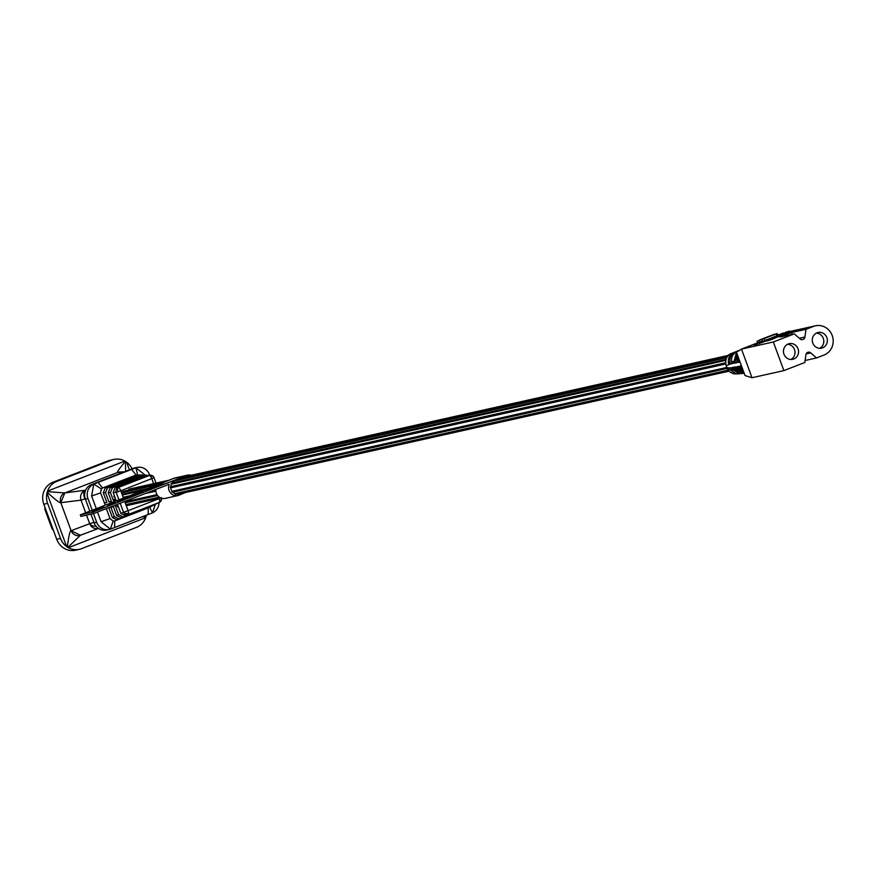 <?xml version="1.0" encoding="UTF-8"?>
<svg xmlns="http://www.w3.org/2000/svg" width="876" height="876" viewBox="0 0 876 876"><rect width="100%" height="100%" fill="white"/><g stroke="black" fill="none" stroke-linecap="round" stroke-linejoin="round"><path stroke-width="1.31" d="M98.462 528.447A7.632 7.019 -110.6 0 1 89.878 524.111A7.632 7.019 -110.6 0 1 89.702 523.706L93.94 522.359M85.684 512.778L81.03 500.141A7.632 6.986 -97.2 0 1 84.753 490.527A7.632 6.986 -97.2 0 1 85.06 490.407A7.632 2.584 68.8 0 1 85.552 490.472M123.461 498.126L120.768 490.801L116.19 492.378A3.822 3.515 -91.8 0 1 118.282 487.494L115.172 487.593L113.146 492.465L116.026 500.295L113.519 500.886L110.453 492.553L112.478 487.68L144.441 475.285L146.905 475.296M152.676 505.627L118.972 518.899L114.307 516.61L110.902 507.346L113.409 506.755L116.628 515.515L118.567 514.595L115.501 506.262L117.997 505.66L120.877 513.489L125.542 515.778L128.214 514.497A3.822 3.548 -115.4 0 1 123.505 512.241L128.082 510.675L124.71 501.51M159.038 498.411L160.461 498.094M153.935 477.738L120.768 490.801A3.822 1.292 -111.2 0 0 118.282 487.494L149.325 475.46A3.822 1.292 68.8 0 1 150.584 476.413A3.822 2.3 -37 0 1 153.596 476.752L150.672 475.23L146.708 475.361L149.325 475.46A3.822 3.603 -88 0 1 153.081 476.325M84.753 490.527A7.632 3.044 -109 0 0 84.83 498.948L81.03 500.141L60.805 502.682A7.632 6.986 -97.2 0 1 64.835 492.936L47.337 491.633L47.523 491.086A17.181 16.14 -102.6 0 1 56.776 481.395L111.701 460.097A17.181 16.14 -102.6 0 1 113.88 459.429L110.058 460.283A17.181 16.14 77.4 0 0 107.879 460.951L52.943 482.249A17.181 16.14 77.4 0 0 43.8 504.204L56.71 539.277A17.181 16.14 77.4 0 0 75.522 550.194L79.344 549.34A17.181 16.14 -102.6 0 1 68.35 547.686L67.857 547.401L80.395 535.247L71.044 530.714C69.971 530.538 68.722 535.992 67.31 547.051L67.857 547.401M44.961 507.346L44.851 509.295L52.034 528.808L53.447 530.429M67.31 547.051L66.653 546.602A17.181 16.14 -102.6 0 1 60.532 538.422L47.622 503.35A17.181 16.14 -102.6 0 1 46.954 493.046L47.151 492.268C55.276 499.659 59.809 503.142 60.74 502.682L64.791 492.947M142.569 516.698L145.898 517.136L145.701 517.694A17.181 16.14 -102.6 0 1 136.459 527.385L81.523 548.683A17.181 16.14 -102.6 0 1 79.344 549.34M47.337 491.633L47.151 492.268M113.88 459.429A17.181 16.14 -102.6 0 1 124.874 461.083L125.377 461.378C119.18 468.813 116.617 472.503 117.669 472.449L117.691 472.449A7.632 7.293 -92 0 1 119.935 471.989L124.282 471.835M125.684 471.299L125.377 461.378M125.925 461.718L126.571 462.178A17.181 16.14 -102.6 0 1 132.057 468.824M146.391 515.219A17.181 16.14 -102.6 0 1 146.281 515.723L146.084 516.511L145.241 515.657M145.898 517.136L146.084 516.511M117.669 472.449L119.979 471.989M80.329 535.269L98.473 528.458L80.395 535.247A7.632 7.019 -110.6 0 1 80.329 535.269A7.632 7.019 -110.6 0 1 71.109 530.681L89.702 523.706L86.549 515.143M92.243 510.237L87.961 498.608A11.454 10.764 -102.6 0 1 93.765 484.1L135.9 467.762A11.454 10.764 -102.6 0 1 137.05 467.434L134.499 467.992A11.454 10.764 77.4 0 0 133.042 468.441L91.509 484.548A11.454 10.764 77.4 0 0 85.41 499.178L89.823 511.179M90.929 514.168L94.104 522.797A11.454 10.764 77.4 0 0 106.653 530.079L109.193 529.509A11.454 10.764 -102.6 0 1 96.656 522.227L93.48 513.599M137.05 467.434A11.454 10.764 -102.6 0 1 149.588 474.715L149.774 475.197M159.027 502.594A11.454 10.764 -102.6 0 1 152.479 512.843L110.354 529.181A11.454 10.764 -102.6 0 1 109.193 529.509M106.357 508.627L110.037 518.603L113.157 521.132L110.354 529.181L101.069 521.702L97.521 512.055M91.619 496.002L93.765 484.1L101.298 488.896L100.576 492.914L91.619 496.002L96.283 508.671M131.608 469.426L136.108 475L102.612 487.987L98.101 482.413M155.359 504.412L152.479 512.843L149.533 507.018L148.23 507.927L148.175 514.519M137.598 474.781L135.9 467.762L145.098 475.033M114.668 527.516L114.723 520.913L148.591 507.762M110.037 518.603L101.069 521.702M100.576 492.914L105.306 505.167M138.583 475.011L136.108 475M102.612 487.987L101.298 488.896M106.719 502.145L104.321 503.076M113.157 521.132L114.723 520.913M145.766 475.066L142.547 475.219L110.234 487.746L108.208 492.63L111.427 501.39L108.931 501.981L105.514 492.717L107.54 487.833L141.605 474.912L138.386 475.077L105.295 487.91L103.269 492.783L106.839 502.474L104.518 503.021M107.693 508.113L108.81 507.839L112.38 517.53L114.307 516.61M150.672 506.711L117.034 519.818L112.38 517.53M141.605 474.912L142.744 475.153M118.567 514.595L123.22 516.873L156.158 503.897M116.628 515.515L121.293 517.793L123.22 516.873M154.143 504.992L121.293 517.793M111.307 501.05L108.931 501.981M115.906 499.966L113.519 500.886M146.708 475.361L139.864 478.022M124.107 484.132L115.172 487.593M157.614 503.273L125.542 515.778M161.48 499.649A3.822 3.635 -116.3 0 1 159.541 502.342L159.541 502.342A3.822 3.635 -116.3 0 1 159.268 502.463L157.078 503.547M140.368 478.69L137.127 479.818L136.229 479.106L139.032 478.044L140.368 478.69M133.667 480.19L134.652 480.913L133.382 481.088M132.834 480.65L135.769 479.38L136.744 480.103L134.532 480.552M131.652 481.11L133.229 480.65L133.47 481.373L132.199 481.548M129.221 481.92L130.206 482.632L128.564 482.807M131.838 481.997L132.046 481.11L132.298 481.822L130.086 482.271M128.433 482.413L128.673 483.125L126.013 484.22L124.315 484.461L123.998 483.64L128.334 482.369L123.965 483.716M138.43 478.329L136.766 478.931M137.817 478.559L137.247 478.679M137.127 479.818L136.766 479.106M137.368 479.785L136.875 479.106M137.751 479.676L137.127 479.062M137.97 479.61L137.51 478.964M138.375 479.468L137.729 478.887M138.912 479.26L138.134 478.745M139.328 479.084L138.671 478.537M139.525 478.975L139.087 478.362M139.547 478.942L139.295 478.219L139.744 478.909M139.919 478.865L139.503 478.186M134.805 480.453L134.159 479.873M135.024 480.387L134.565 479.741M135.287 480.311L134.784 479.665M135.561 480.278L135.035 479.599M136.284 480.278L135.32 479.555M134.203 481.088L132.736 480.366M131.093 481.132L131.674 480.782M132.046 481.11L130.995 480.825M133.021 481.548L131.564 480.825M129.451 481.92L131.597 481.285M130.36 482.183L130.119 481.461M130.579 482.107L130.338 481.395M130.842 482.041L130.59 481.318M131.082 481.997L130.842 481.285M131.291 481.11L127.874 482.545M129.757 482.807L129.517 482.096L127.721 482.096M124.315 484.461L124.074 483.749M124.885 484.461L124.644 483.749M125.158 484.428L124.918 483.705M125.498 484.362L125.257 483.64M126.013 484.22L125.772 483.497M126.451 484.078L126.21 483.355M126.943 483.902L126.702 483.18M127.754 483.585L127.513 482.862M128.17 483.41L127.929 482.687M128.465 483.267L128.214 482.545M137.85 478.614L139.076 478.219L137.904 478.778M791.696 334.435L791.981 332.442L783.889 335.212L780.253 336.986L794.28 333.865L773.344 341.979L783.878 370.614L804.814 362.489L805.909 354.769A3.175 2.978 -102.6 0 1 810.727 352.897L816.531 357.945L824.064 355.021A15.275 14.355 -102.6 0 0 832.2 335.508A15.275 14.355 -102.6 0 0 815.479 325.806A15.275 14.355 -102.6 0 0 813.53 326.387L805.997 329.31L804.902 337.041A3.175 2.978 -102.6 0 1 800.073 338.913L794.28 333.865M786.32 332.311L777.724 335.037M790.908 359.478A8.015 7.534 77.4 0 0 787.524 344.29M798.036 348.757A8.015 7.534 -102.6 0 1 792.747 359.313A8.015 7.534 -102.6 0 1 783.965 354.211A8.015 7.534 -102.6 0 1 789.254 343.666A8.015 7.534 -102.6 0 1 798.036 348.757M826.845 337.589A8.015 7.534 -102.6 0 1 821.557 348.144A8.015 7.534 -102.6 0 1 812.775 343.042A8.015 7.534 -102.6 0 1 818.064 332.497A8.015 7.534 -102.6 0 1 826.845 337.589M819.717 348.309A8.015 7.534 77.4 0 0 816.333 333.121M805.099 360.496L816.531 357.945M762.448 340.961L741.479 349.086L752.013 377.72L783.878 370.614M757.149 343.523L757.39 344.191L754.302 345.451L754.039 344.739L756.678 343.677M757.39 344.191L756.711 343.699L754.63 344.465L754.893 345.188M762.788 341.487L759.262 342.593L759.722 343.491L759.032 343.753L758.671 342.779L762.788 341.487L763.051 342.198L759.525 343.315M766.993 340.655L764.912 341.432L764.649 340.72L766.161 340.129M764.879 341.355L763.795 341.64M777.384 336.504L776.245 336.844M789.32 331.15L786.232 332.092L789.32 331.15L789.583 331.862L788.455 332.332M786.834 332.738L786.232 332.092M770.858 339.549L770.595 338.826L773.125 337.797L770.705 338.815L771.044 339.68L767.19 340.939M768.438 339.757L770.781 338.957L767.989 339.998L768.701 340.468M774.198 337.654L774.461 338.366L772.26 339.22L771.8 338.552M772.03 339.198L770.99 339.527M776.465 337.446L774.45 338.191L774.187 337.479L776.202 336.723L776.465 337.446M777.669 336.866L777.264 336.187L781.283 334.917L781.545 335.639L777.757 337.107L778.03 336.012L777.264 336.187M784.239 333.767L779.662 335.256L784.239 333.767L784.502 334.49L781.458 335.409M784.447 333.395L788.389 332.168L788.652 332.88L784.83 334.336L784.567 333.614L786.057 333.033L784.447 333.395L784.71 334.106M791.981 332.442L805.997 329.31M737.723 351.517L741.479 349.086L773.344 341.979M763.576 340.906L762.536 341.202L761.879 339.417L777.176 333.548L761.879 339.417M777.176 333.548L777.844 335.344L776.673 335.858L776.027 334.063M775.315 336.384L772.293 337.567M771.296 337.95L769.818 338.716M766.642 339.757L766.051 340.074M774.723 334.369L760.565 339.702M737.176 354.178L736.858 362.784L733.562 363.277L736.486 352.305L740.111 362.149L738.49 362.467L740.012 361.876M743.483 371.315L739.804 366.048L741.424 365.73L745.049 375.574L752.013 377.72M741.424 365.73L740.111 362.149M759.437 340.282L757.061 341.311L757.62 342.834M759.919 339.833L774.625 334.139M738.49 362.467L737.855 356.017M744.173 373.198L736.672 367.011L738.183 366.365L743.954 372.596M735.238 363.102L736.76 362.511M735.117 362.763L736.76 353.028M743.352 373.395L733.311 367.307L734.931 366.989L744.239 373.373M733.562 363.277L731.986 363.726L733.508 363.135M731.986 363.726C730.573 358.153 732.27 354.112 737.088 351.594L738.348 351.112M737.088 351.594L738.72 350.871M735.533 352.108C730.683 354.583 728.952 358.558 730.365 364.044L726.248 365.653C724.66 360.091 726.368 356.028 731.351 353.466L739.716 350.225L731.318 353.488M732.424 363.639L730.365 364.044M733.738 367.219L731.679 367.624L740.811 373.614L742.498 373.494M730.058 367.931L727.003 367.712L736.223 373.953L739.114 373.745L730.058 367.931L731.679 367.624M739.092 350.63L733.978 352.612C729.204 355.032 727.452 358.941 728.744 364.361L730.277 363.759M739.957 373.636L739.114 373.745M788.389 332.168L784.765 333.57L785.027 334.282M781.994 334.38L782.257 335.092M783.593 334.019L783.856 334.741M781.283 334.917L778.512 335.858L778.49 336.822M778.227 336.11L777.494 336.384M778.512 335.858L778.775 336.57M780.527 335.212L780.79 335.924M776.202 336.723L774.384 337.435L774.647 338.147M771.997 338.508L772.26 339.22M771.329 338.574L772.085 338.333M767.113 340.994L766.85 340.271L767.212 340.983M769.708 339.406L769.971 340.118M768.602 339.757L769.347 339.505M767.595 340.008L768.351 339.768M788.531 331.489L788.794 332.201M785.476 332.53L782.323 333.756L785.476 332.53L784.841 333.241M782.476 334.161L783.034 333.329M775.994 336.066L779.629 334.95L775.994 336.066M778.873 335.081L777.428 335.628L778.906 335.19M775.293 336.34L775.523 336.953M771.274 337.895L774.362 336.953L771.274 337.895L771.471 338.421M766.818 339.658L771.044 338.245L766.883 339.833M768.854 338.87L768.121 339.724M766.139 340.074L763.554 340.983L767.157 340.118M767.048 339.822L764.847 340.676L765.109 341.388M764.179 340.742L764.934 340.49M763.708 341.706L763.554 340.983L763.817 341.695M759.459 342.768L759.032 343.753M762.076 341.76L762.339 342.472M756.492 343.753L757.127 343.469M754.751 345.275L754.422 344.52M185.471 492.509L178.452 495.422A8.037 7.556 -102.6 0 1 169.243 484.242L93.612 513.566L93.042 512.022L186.621 475.449A7.676 7.216 -102.6 0 1 191.209 475.274M136.984 492.892L173.875 478.296A7.676 7.216 -102.6 0 1 174.926 477.967L187.672 475.12M171.302 483.202L725.897 359.412L171.291 483.202L171.411 484.121L725.646 360.408M156.377 485.786L156.694 486.454L156.355 485.731L154.822 486.454L155.096 487.165L151.449 488.403M156.618 486.443L155.096 487.165M145.832 490.505L144.847 490.067L149.391 488.271L151.46 487.757L151.723 488.469L145.985 490.604L146.686 490.221L145.985 490.604L145.723 489.881L148.077 488.775L144.814 490.056L145.098 490.746M102.853 506.361L97.893 508.288L102.853 506.361L103.686 507.007L98.079 508.803M93.042 512.022L80.296 514.869L93.261 509.843M93.962 509.569L98.156 507.949M99.678 507.357L107.737 504.226M109.062 503.711L118.271 500.141M113.146 492.465L116.19 492.378L118.95 499.878L122.958 498.324M124.688 497.656L128.433 496.615M131.98 494.83L135.714 493.385M167.327 483.213L154.592 486.06M97.127 509.635L92.133 511.212L91.871 510.489L96.864 508.923L97.127 509.635M114.997 501.893L115.26 502.605L109.04 505.025L107.879 505.474L107.748 504.215L114.997 501.893L107.617 504.751M122.136 499.944L117.154 501.51L116.891 500.798L121.873 499.221L122.136 499.944M126.1 497.272L122.147 498.772L129.221 496.374L129.484 497.086L124.425 499.057L123.998 498.356L126.024 497.327M124.37 498.641L122.377 499.419M132.418 495.082L128.301 496.254L134.269 494.25L134.63 495.05L133.021 495.728L129.779 496.845L129.517 496.134L133.327 494.71M143.226 491.764L143.138 490.494L143.226 491.764L135.977 494.086L135.714 493.374L141.956 490.954M172.057 483.026A6.877 6.461 -102.6 0 1 174.85 480.869L179.777 478.953L727.168 356.773M725.492 362.828L170.765 486.64A6.877 6.461 -102.6 0 1 171.411 484.121M729.883 361.843L728.317 362.193M725.635 363.989L170.776 487.833L170.218 487.122L170.765 486.64M726.752 367.471L172.046 491.283A6.877 6.461 -102.6 0 1 170.776 487.833M727.135 368.435L172.78 492.17L172.046 491.283M728.153 370.154L174.915 493.648A6.877 6.461 -102.6 0 1 172.78 492.17M732.478 369.19L731.263 369.464M728.766 370.909L175.364 494.425L174.915 493.648M729.029 371.183L178.726 494.02A6.877 6.461 -102.6 0 1 176.722 494.119M727.387 356.477L181.321 478.362L186.238 476.445A6.877 6.461 -102.6 0 1 187.114 476.183L728.361 355.371M175.364 494.425L728.755 370.887M165.706 498.269A8.037 7.556 -102.6 0 1 155.884 489.421M93.612 513.566L80.866 516.413L80.296 514.869M162.837 482.742L122.421 491.754M164.25 482.172L123.965 491.162M159.235 497.141L125.848 504.598M118.238 506.295L117.559 506.448M157.603 495.553L125.18 502.791M156.99 494.644L124.819 501.828M155.873 491.162L145.306 493.516M155.84 489.969L152.588 490.702M129.111 495.936L123.144 497.272M115.533 498.97L113.409 499.44M143.554 490.341L122.344 495.071M114.734 496.769L114.055 496.922M96.864 508.923L92.221 510.412L92.484 511.135M93.579 509.821L93.841 510.533M95.867 509.306L96.13 510.029M98.156 509L97.324 508.365L97.586 509.076M98.878 507.905L101.857 506.744L98.397 507.992M99.853 507.73L100.116 508.441M101.868 506.996L102.131 507.708M108.701 503.908L111.383 503.087L108.755 504.105M108.777 504.302L109.04 505.025M108.744 504.171L109.007 504.883M112.051 502.89L112.314 503.601M113.836 502.342L114.099 503.054M121.873 499.221L117.231 500.722L117.493 501.433M118.588 500.119L118.851 500.842M120.888 499.605L121.151 500.327M126.987 496.889L127.425 497.59M122.279 499.484L122.016 498.772L122.41 499.484M124.217 498.203L123.177 498.378L123.439 499.09M129.221 496.374L124.162 498.334L124.425 499.057M134.269 494.25L132.758 495.017L133.021 495.728M132.758 495.017L129.517 496.134M142.963 491.042L141.781 491.502L142.043 492.224M141.781 491.502L135.714 493.374M151.46 487.757L146.423 489.509M149.04 488.523L146.697 489.498L149.073 488.6M147.705 489.158L146.697 489.498M150.464 488.14L150.727 488.852M149.905 488.315L150.168 489.027M148.186 489.027L148.449 489.75M154.822 486.454L151.176 487.68L155.348 486.169M154.45 486.541L156.355 485.731M152.161 487.297L153.015 487.056M151.132 488.436L151.23 487.822M96.163 526.366A7.632 5.223 178.5 0 1 89.878 524.111M118.085 491.786A3.822 1.566 -109 0 1 118.03 487.603M128.63 513.172A3.822 1.292 -111.2 0 0 128.082 510.675L159.125 498.63A3.822 1.292 68.8 0 1 159.684 501.138A3.822 1.292 68.8 0 1 159.268 502.463L128.214 514.497A3.822 1.292 -111.2 0 0 128.63 513.172A3.822 2.573 177.9 0 1 123.549 512.361M159.684 501.138A3.822 2.573 -2.1 0 0 161.666 498.772A3.822 2.573 -2.1 0 0 161.578 498.291M156.103 483.103L153.596 476.752A3.822 2.3 -37 0 1 153.891 477.617M60.532 538.422L56.71 539.277M47.622 503.35L43.8 504.204M56.776 481.395L52.943 482.249M111.701 460.097L107.879 460.951M145.701 517.694L68.35 547.686M66.653 546.602L46.954 493.046M47.523 491.086L124.874 461.083M126.571 462.178L129.396 469.854M60.805 502.682L71.109 530.681M123.209 472.252L117.691 472.449L64.835 492.936L85.684 490.155M94.104 522.797L96.656 522.227M87.961 498.608L85.41 499.178M94.061 483.979L91.509 484.548M135.594 467.872L133.042 468.441M120.877 513.489L123.505 512.241L120.198 503.262M110.453 492.553L108.208 492.63M105.514 492.717L103.269 492.783M107.54 487.833L105.295 487.91M140.28 475.142L138.386 475.077M117.034 519.818L118.972 518.899M150.124 506.985L151.701 506.208M112.478 487.68L110.234 487.746M150.584 476.413A3.822 1.292 68.8 0 1 151.811 478.767L153.618 483.661M142.547 475.219L144.441 475.285M155.183 504.488L153.596 505.266M781.677 333.504L783.932 333M785.783 332.584L786.374 332.453M789.539 331.752L813.53 326.387M806.15 353.915L810.727 352.897M799.35 338.278L804.902 337.041M764.945 340.348L764.299 338.618M761.759 339.187L762.416 340.972M759.404 340.293L759.996 341.903M738.227 361.755L736.672 362.259M738.369 366.88L740.067 366.759M734.986 367.132L736.672 367.011M726.97 367.613L726.215 365.555M733.978 352.612L731.351 353.466C726.762 355.174 725.021 359.237 726.084 365.664L727.551 369.245L730.047 372.092L733.562 373.745L736.223 373.953M760.149 342.33L760.423 343.053M755.594 344.115L755.868 344.826M147.956 488.633L122.093 494.403M114.482 496.101L113.814 496.254M186.621 475.449L173.875 478.296M730.047 358.711L729.303 358.875M725.832 359.653L171.159 483.453M726.598 357.715L174.85 480.869M729.555 358.591L730.102 358.47L729.555 358.591M170.218 487.122L725.514 363.179M728.35 362.544L729.927 362.193M731.504 361.832L733.081 361.481M733.135 361.777L731.559 362.127M729.971 362.489L728.394 362.839M725.547 363.474L170.229 487.417M171.926 491.973L726.981 368.084M727.091 368.325L172.112 492.202M175.156 494.305L728.635 370.767M732.161 369.979L732.894 369.814M728.274 355.47L186.238 476.445M122.016 494.195L149.303 488.107L122.016 494.195M123.264 497.601L126.954 496.78M150.42 491.535L155.829 490.33M155.84 490.637L148.57 492.257M125.093 497.502L123.374 497.886M125.049 502.441L157.362 495.225M157.527 495.455L125.137 502.693M117.811 507.105L118.479 506.952M126.089 505.255L160.078 497.667M160.275 497.776L126.144 505.397L160.297 497.787M158.326 484.548L121.49 492.772M168.761 480.355L128.892 489.246M157.351 503.426L159.541 502.342L161.666 498.772L161.436 497.601M151.986 506.087L150.398 506.865M155.457 504.357L153.88 505.145M789.484 331.599L815.479 325.806M760.029 341.892L759.372 340.107M768.175 340.72L767.913 340.008M786.013 333.219L785.75 332.497M782.29 334.512L782.027 333.789M768.142 340.096L767.88 339.384M754.148 345.472L753.875 344.761M757.521 344.169L757.258 343.458M177.905 495.564L165.159 498.411M169.145 480.19L129.768 488.983M160.79 498.017L126.264 505.726M109.018 504.642L108.755 503.919M134.751 494.951L134.488 494.228M142.23 492.038L141.967 491.316M145.865 490.615L145.602 489.892"/></g></svg>
